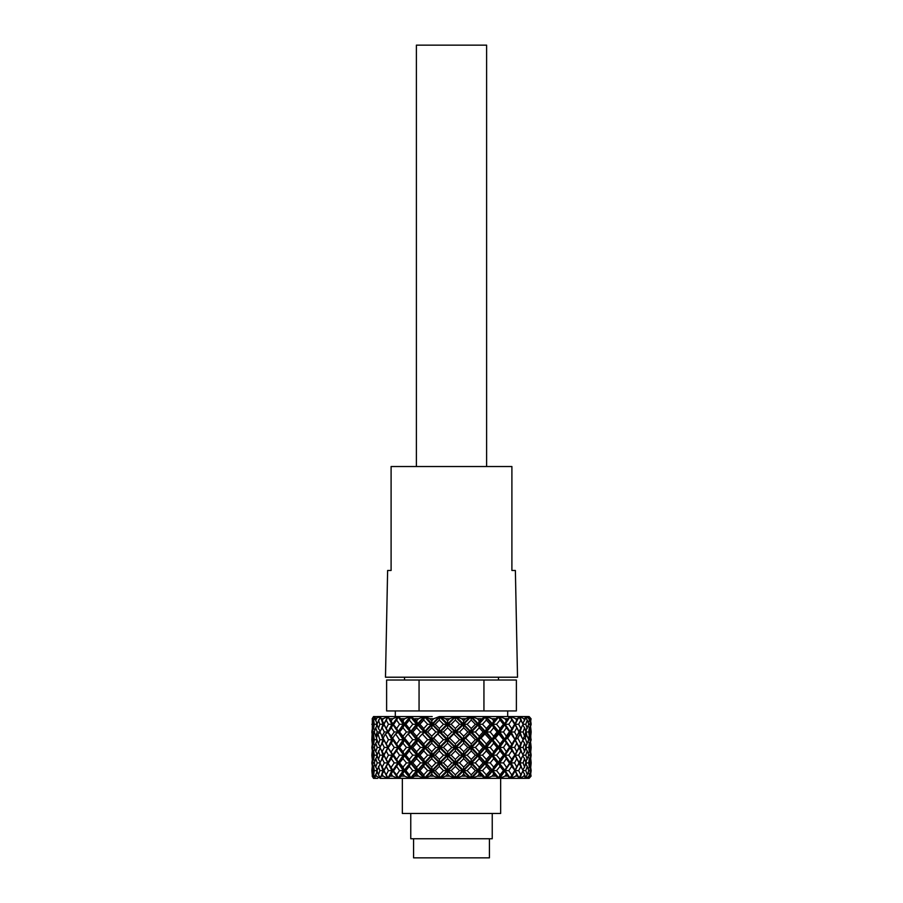 <?xml version="1.0" encoding="UTF-8"?>
<svg xmlns="http://www.w3.org/2000/svg" width="903" height="903" viewBox="0 0 903 903"><rect width="100%" height="100%" fill="white"/><g stroke="black" fill="none" stroke-linecap="round" stroke-linejoin="round"><path stroke-width="1.35" d="M447.075 739.726L439.75 747.052L446.929 739.726L439.75 732.401L447.075 739.726L443.441 739.726L439.309 743.937L439.75 747.052L432.582 739.715L433.654 738.169L439.309 743.937M439.75 732.401L437.786 733.947L443.441 739.726M437.786 733.947L433.654 738.169M431.747 736.216L427.616 731.994L425.008 731.994L432.187 739.331L439.332 731.994L435.867 731.994L431.747 736.216L432.187 739.331M427.616 731.994L431.747 727.784L432.187 724.669L425.008 731.994M432.187 724.669L439.332 731.994M431.747 727.784L435.867 731.994M446.929 770.62L439.75 763.295L447.075 770.62L443.441 770.62L439.309 774.842L439.75 777.957L446.929 770.62M439.309 774.842L435.178 770.62L432.593 770.62L439.727 763.317L439.309 766.41L443.441 770.62M435.178 770.62L439.309 766.41M447.075 770.62L439.75 777.957L432.593 770.62M432.593 755.179L439.75 747.842L447.075 755.179L439.75 747.842L439.309 750.957L443.441 755.179L446.929 755.179L439.75 762.504L432.593 755.179L435.178 755.179L439.309 750.957M443.441 755.179L439.309 759.389L439.75 762.504L447.075 755.179M439.309 759.389L435.178 755.179M431.747 774.142L433.711 776.151L429.772 776.151L431.747 774.142L432.187 771.027L425.008 778.352L455.338 778.352L449.649 776.151L445.63 776.151L440.314 778.352L447.64 771.027L454.92 778.33M429.772 776.151L425.008 778.352L417.547 778.352L424.207 778.33L417.547 771.049L410.786 778.352L417.547 778.352M432.21 771.049L439.309 778.33L432.21 778.352M433.711 776.151L439.309 778.33M429.772 718.754L433.711 718.754L439.309 716.564L432.187 723.879L431.747 720.763L429.772 718.754L425.008 716.553L432.187 723.879M433.711 718.754L431.747 720.763M463.69 720.763L461.726 718.754L465.666 718.754L463.69 720.763L463.25 723.879L455.925 716.553L439.309 716.564M432.21 716.553L417.547 716.553L424.207 716.564L417.525 723.879L416.655 720.763L410.786 716.553L417.525 723.879M427.616 762.9L431.747 758.689L435.867 762.9L439.332 762.9L432.187 770.225L431.747 767.11L427.616 762.9L425.008 762.9L432.187 770.225M435.867 762.9L431.747 767.11M431.747 758.689L432.187 755.574L439.332 762.9M432.187 755.574L425.008 762.9M447.075 724.274L439.75 731.599L446.929 724.274L439.75 716.948L447.075 724.274L443.441 724.274L439.309 728.484L439.75 731.599L432.593 724.274L439.75 716.948L439.309 720.063L443.441 724.274M439.309 728.484L435.178 724.274L432.593 724.274M435.178 724.274L439.309 720.063M425.008 747.447L432.187 754.773L431.747 751.657L427.616 747.447L425.008 747.447L432.187 740.121L439.332 747.447L432.187 754.773M427.616 747.447L431.747 743.237L435.867 747.447L439.332 747.447M435.867 747.447L431.747 751.657M431.747 743.237L432.187 740.121M431.645 739.726L424.624 747.052L431.352 739.726L424.624 732.401L431.645 739.726L427.627 739.726L423.755 743.937L424.624 747.052L417.897 739.715L418.45 738.169L423.755 743.937M424.624 732.401L422.322 733.947L427.627 739.726M422.322 733.947L418.45 738.169M412.784 731.994L416.655 727.784L420.527 731.994L416.655 736.216L412.784 731.994L410.786 731.994L417.525 739.331L418.405 738.293M420.527 731.994L424.229 731.994L419.692 736.814M416.655 736.216L417.525 739.331M416.655 727.784L417.525 724.669L410.786 731.994M417.525 724.669L424.229 731.994M431.352 770.62L424.624 763.295L431.645 770.62L427.627 770.62L423.755 774.842L424.624 777.957L431.352 770.62M423.755 774.842L419.884 770.62L417.908 770.62L424.602 763.317L423.755 766.41L427.627 770.62M419.884 770.62L423.755 766.41M431.645 770.62L424.624 777.957L417.908 770.62M417.908 755.179L424.624 747.842L431.645 755.179L424.624 747.842L423.755 750.957L427.627 755.179L431.352 755.179L424.624 762.504L417.908 755.179L419.884 755.179L423.755 750.957M427.627 755.179L423.755 759.389L424.624 762.504L431.645 755.179M423.755 759.389L419.884 755.179M416.655 774.142L418.507 776.151L414.804 776.151L416.655 774.142L417.525 771.027M414.804 776.151L410.786 778.352L404.273 778.352L410.21 778.33L404.273 771.049L398.234 778.352L404.273 778.352M418.507 776.151L424.207 778.33M414.804 718.754L418.507 718.754L424.207 716.564M418.507 718.754L416.655 720.763M417.547 716.553L404.273 716.553L410.21 716.564L404.251 723.879L402.998 720.763L398.234 716.553L404.251 723.879M412.784 762.9L416.655 758.689L420.527 762.9L424.229 762.9L417.525 770.225L416.655 767.11L412.784 762.9L410.786 762.9L417.525 770.225M420.527 762.9L416.655 767.11M416.655 758.689L417.525 755.574L424.229 762.9M417.525 755.574L410.786 762.9M431.645 724.274L424.624 731.599L431.352 724.274L424.624 716.948L431.645 724.274L427.627 724.274L423.755 728.484L424.624 731.599L417.908 724.274L424.624 716.948L423.755 720.063L427.627 724.274M423.755 728.484L419.884 724.274L417.908 724.274M419.884 724.274L423.755 720.063M410.786 747.447L417.525 754.773L416.655 751.657L412.784 747.447L410.786 747.447L417.525 740.121L424.229 747.447L417.525 754.773M412.784 747.447L416.655 743.237L420.527 747.447L424.229 747.447M420.527 747.447L416.655 751.657M416.655 743.237L417.525 740.121M417.017 739.726L410.594 747.052L416.61 739.726L410.594 732.401L417.017 739.726L412.795 739.726L409.33 743.937L410.594 747.052L404.578 739.715L404.6 738.169L409.33 743.937M410.594 732.401L408.054 733.947L412.795 739.726M408.054 733.947L404.6 738.169M399.532 731.994L402.998 727.784L406.452 731.994L402.998 736.216L399.532 731.994L398.234 731.994L404.589 738.88M406.452 731.994L410.233 731.994L409.036 733.349M402.998 736.216L404.251 739.331M402.998 727.784L404.251 724.669L398.234 731.994M404.251 724.669L410.233 731.994M416.61 770.62L410.594 763.295L417.017 770.62L412.795 770.62L409.33 774.842L410.594 777.957L416.61 770.62M409.33 774.842L405.876 770.62L404.589 770.62L410.572 763.317L409.33 766.41L412.795 770.62M405.876 770.62L409.33 766.41M417.017 770.62L410.594 777.957L404.589 770.62M404.589 755.179L410.594 747.842L417.017 755.179L410.594 747.842L409.33 750.957L412.795 755.179L416.61 755.179L410.594 762.504L404.589 755.179L405.876 755.179L409.33 750.957M412.795 755.179L409.33 759.389L410.594 762.504L417.017 755.179M409.33 759.389L405.876 755.179M402.998 774.142L404.646 776.151L401.338 776.151L404.251 771.027M401.338 776.151L398.234 778.352L392.929 778.352L397.918 778.33L392.929 771.049L387.872 778.352L392.929 778.352M404.646 776.151L410.21 778.33M401.338 718.754L404.646 718.754L410.21 716.564M404.646 718.754L402.998 720.763M404.273 716.553L392.929 716.553L397.918 716.564L392.918 723.879L387.872 716.553L392.918 723.879M399.532 762.9L402.998 758.689L406.452 762.9L410.233 762.9L404.251 770.225L402.998 767.11L399.532 762.9L398.234 762.9L404.251 770.225M406.452 762.9L402.998 767.11M402.998 758.689L404.251 755.574L410.233 762.9M404.251 755.574L398.234 762.9M417.017 724.274L410.594 731.599L416.61 724.274L410.594 716.948L417.017 724.274L412.795 724.274L409.33 728.484L410.594 731.599L404.589 724.274L410.594 716.948L409.33 720.063L412.795 724.274M409.33 728.484L405.876 724.274L404.589 724.274M405.876 724.274L409.33 720.063M398.234 747.447L404.251 754.773L402.998 751.657L399.532 747.447L398.234 747.447L404.251 740.121L410.233 747.447L404.251 754.773M399.532 747.447L402.998 743.237L406.452 747.447L410.233 747.447M406.452 747.447L402.998 751.657M402.998 743.237L404.251 740.121M403.81 739.726L398.234 747.052L403.291 739.726L398.234 732.401L403.81 739.726L399.544 739.726L396.643 743.937L398.234 747.052L392.67 738.169L396.643 743.937M398.234 732.401L395.57 733.947L399.544 739.726M395.57 733.947L392.67 738.169M388.414 731.994L391.315 727.784L394.227 731.994L391.315 736.216L387.872 731.994L393.008 739.185M394.227 731.994L397.93 731.994L397.151 733.033M391.315 736.216L392.918 739.331M391.315 727.784L392.918 724.669L387.872 731.994M392.918 724.669L397.93 731.994M403.291 770.62L398.234 763.295L403.81 770.62L399.544 770.62L396.643 774.842L398.234 777.957L403.291 770.62M396.643 774.842L393.189 770.62L398.234 763.295L396.643 766.41L399.544 770.62M393.742 770.62L396.643 766.41M403.81 770.62L398.234 777.957L393.189 770.62M393.189 755.179L398.234 747.842L403.81 755.179L398.234 747.842L396.643 750.957L399.544 755.179L403.291 755.179L398.234 762.504L393.189 755.179L396.643 750.957M399.544 755.179L396.643 759.389L398.234 762.504L403.81 755.179M396.643 759.389L393.742 755.179M391.315 774.142L392.703 776.151L389.938 776.151L392.918 771.027M389.938 776.151L387.872 778.352L383.989 778.352L387.816 778.33L383.978 771.027L382.104 774.142L383.177 776.151L387.816 778.33M392.703 776.151L397.918 778.33M389.938 718.754L392.703 718.754L397.918 716.564M392.703 718.754L391.315 720.763M392.929 716.553L383.989 716.553L387.816 716.564L383.978 723.879L380.107 716.553L377.815 716.553L380.118 716.587M388.414 762.9L391.315 758.689L394.227 762.9L397.93 762.9L392.918 770.225L387.872 762.9L392.918 770.225M394.227 762.9L391.315 767.11M391.315 758.689L392.918 755.574L397.93 762.9M392.918 755.574L387.872 762.9M403.81 724.274L398.234 731.599L403.291 724.274L398.234 716.948L403.81 724.274L399.544 724.274L396.643 728.484L398.234 731.599L393.189 724.274L398.234 716.948L396.643 720.063L399.544 724.274M396.643 728.484L393.189 724.274M393.742 724.274L396.643 720.063M387.872 747.447L392.918 754.773L387.872 747.447L392.918 740.121L397.93 747.447L392.918 754.773M388.414 747.447L391.315 743.237L394.227 747.447L397.93 747.447M394.227 747.447L391.315 751.657M391.315 743.237L392.918 740.121M392.545 739.726L388.064 747.052L391.936 739.726L388.064 732.401L392.545 739.726L388.425 739.726L386.191 743.937L388.064 747.052M388.064 732.401L385.367 733.947L388.425 739.726M386.191 743.937L383.143 738.169L385.367 733.947M384.339 731.994L382.104 736.216L379.881 731.994L382.104 727.784L384.339 731.994L387.827 731.994L387.342 732.818M382.104 736.216L383.211 738.044M382.104 727.784L383.978 724.669L387.827 731.994M391.936 770.62L388.064 763.295L392.545 770.62L388.425 770.62L386.191 774.842L388.064 777.957L391.936 770.62M386.191 774.842L383.967 770.62L388.064 763.295M386.191 766.41L388.425 770.62M392.545 770.62L388.064 777.957M386.191 750.957L388.425 755.179L386.191 759.389L383.967 755.179L388.064 747.842L392.545 755.179L388.064 747.842M386.191 759.389L388.064 762.504L391.936 755.179L388.425 755.179M392.545 755.179L388.064 762.504M383.177 776.151L381.043 776.151L382.104 774.142M381.043 776.151L380.107 778.352L383.989 778.352M381.043 718.754L383.177 718.754L387.816 716.564M383.177 718.754L382.104 720.763M383.989 716.553L380.107 716.553M387.827 762.9L383.978 770.225L379.881 762.9L383.978 755.574L387.827 762.9L384.339 762.9L382.104 767.11M382.104 758.689L384.339 762.9M392.545 724.274L388.064 731.599L391.936 724.274L388.064 716.948L392.545 724.274L388.425 724.274L386.191 728.484L388.064 731.599M386.191 728.484L383.967 724.274L388.064 716.948M386.191 720.063L388.425 724.274M387.827 747.447L383.978 754.773L379.881 747.447L383.978 740.121L387.827 747.447L384.339 747.447L382.104 751.657M382.104 743.237L384.339 747.447M381.946 735.911L383.707 739.726L381.946 743.541M383.707 739.726L383.03 739.726L381.247 734.579M381.247 744.862L383.03 739.726L379.881 739.726L378.425 743.937L380.265 746.713M380.186 732.57L377.883 733.947L379.881 739.726M378.425 743.937L376.416 738.169L377.883 733.947M377.206 731.994L375.738 736.216L374.271 731.994L375.738 727.784L377.206 731.994L379.881 731.994M375.738 736.216L376.63 737.559M375.738 727.784L377.341 725.369M379.678 730.38L380.129 731.532M381.946 766.816L383.707 770.62L383.03 770.62L381.247 765.484M378.425 766.41L379.881 770.62L378.425 774.842L376.957 770.62L380.265 763.633M379.881 770.62L383.03 770.62L381.247 775.767M378.425 774.842L380.355 777.754M383.707 770.62L381.946 774.435M378.425 750.957L379.881 755.179L378.425 759.389L376.957 755.179L380.265 748.181M378.425 759.389L380.265 762.166M379.881 755.179L383.03 755.179L381.247 750.032M381.247 760.315L383.03 755.179L383.707 755.179L381.946 758.983M381.946 751.364L383.707 755.179M375.738 774.142L376.438 776.151L375.038 776.151L377.341 771.726M375.038 776.151L375.264 778.352L377.815 778.352M379.678 776.738L380.219 778.093M376.438 776.151L380.152 778.239M380.219 716.813L379.678 718.167M376.438 718.754L375.738 720.763L375.038 718.754L380.152 716.655M375.738 720.763L377.341 723.179M377.815 716.553L375.253 716.643M375.038 718.754L375.264 716.553M380.129 763.374L379.678 764.514M377.206 762.9L375.738 767.11L374.271 762.9L375.738 758.689L377.206 762.9L379.881 762.9M375.738 767.11L377.341 769.525M379.678 761.285L380.129 762.425M375.738 758.689L377.341 756.274M381.946 720.459L383.707 724.274L381.946 728.089M383.707 724.274L383.03 724.274L381.247 719.127M381.247 729.421L383.03 724.274L379.881 724.274L378.425 728.484L380.265 731.272M378.425 728.484L376.957 724.274L380.355 717.14M378.425 720.063L379.881 724.274M380.129 747.921L379.678 749.061M377.206 747.447L375.738 751.657L374.271 747.447L375.738 743.237L377.206 747.447L379.881 747.447M375.738 751.657L377.341 754.073M375.738 743.237L377.341 740.821M379.678 745.833L380.129 746.973M376.585 741.95L376.901 739.568M374.666 733.134L373.402 733.947L374.282 739.726L376.923 739.726M374.282 739.726L373.639 743.937L374.88 745.709M373.639 743.937L372.77 738.169L373.402 733.947M373.108 731.994L372.465 736.216L371.833 731.994L372.465 727.784L373.108 731.994L374.271 731.994M372.465 736.216L372.962 736.904M372.465 727.784L373.345 726.531M374.282 770.62L373.639 774.842L373.007 770.62L373.639 766.41L374.282 770.62L376.923 770.62L376.585 768.397M373.639 766.41L374.88 764.638M373.639 774.842L375.117 776.952M376.585 772.855L376.923 770.62M373.639 750.957L374.282 755.179L373.639 759.389L373.007 755.179L373.639 750.957L374.88 749.185M373.639 759.389L374.88 761.161M374.282 755.179L376.923 755.179L376.585 752.944M376.585 757.403L376.923 755.179M372.465 774.142L372.77 776.151L372.171 776.151L372.465 774.142L373.345 772.889M372.171 776.151L373.537 778.352L375.264 778.352M372.77 776.151L375.219 777.957M375.253 778.262L374.655 778.352M372.77 718.754L372.465 720.763L372.171 718.754L375.219 716.948M372.465 720.763L373.345 722.016M374.655 716.553L373.537 716.553L372.171 718.754M373.108 762.9L372.465 767.11L371.833 762.9L372.465 758.689L373.108 762.9L374.271 762.9M372.465 767.11L373.345 768.363M372.465 758.689L373.345 757.436M376.585 726.497L376.585 722.039M373.639 728.484L373.007 724.274L373.639 720.063L374.282 724.274L373.639 728.484L374.88 730.256M374.282 724.274L376.923 724.274M373.639 720.063L375.117 717.941M373.108 747.447L372.465 751.657L371.833 747.447L372.465 743.237L373.108 747.447L374.271 747.447M372.465 751.657L373.345 752.91M372.465 743.237L373.345 741.984M372.126 733.947L371.833 739.726L373.007 739.726M371.833 739.726L372.307 744.309M373.007 770.62L371.833 770.62L372.307 766.037M371.833 770.62L372.307 775.203M373.007 755.179L371.833 755.179L372.307 750.585M371.833 755.179L372.307 759.762M372.307 719.691L372.307 728.856M371.833 724.274L373.007 724.274M530.772 736.476L530.817 737.401M529.993 731.994L529.361 736.216L528.718 731.994L529.361 727.784L529.993 731.994L531.167 731.994L530.693 736.577M531.167 731.994L530.693 727.412M529.666 776.151L529.056 776.151L529.361 774.142L529.666 776.151L528.3 778.33L527.183 778.352L528.424 778.138M528.402 778.352L529.124 778.352L529.068 777.111M529.124 778.352L531.054 776.151L530.693 773.769M528.424 716.768L529.124 716.553L531.054 718.754L530.693 721.136M529.124 716.553L529.068 717.783M529.993 762.9L529.361 767.11L528.718 762.9L529.361 758.689L529.993 762.9L531.167 762.9L530.693 767.482M531.167 762.9L530.693 758.317M529.993 747.447L529.361 751.657L528.718 747.447L529.361 743.237L529.993 747.447L531.167 747.447L530.693 752.03M531.167 747.447L530.693 742.864M529.768 733.529L531.167 739.726L529.655 745.189M530.535 743.937L529.655 738.169L528.458 738.947M530.298 733.947L529.655 738.169M528.718 731.994L526.077 731.994L526.302 733.529M529.361 736.216L528.12 737.988M529.361 727.784L528.12 726.012M526.415 729.771L524.575 736.216L522.735 738.993M529.892 770.62L530.535 766.41L531.167 770.62L530.535 774.842L529.892 770.62L528.729 770.62L527.262 774.842L525.117 777.697M530.535 766.41L529.655 765.157M530.535 774.842L529.655 776.083M529.892 755.179L530.535 750.957L531.167 755.179L530.535 759.389L529.892 755.179L528.729 755.179L525.659 761.805M530.535 750.957L529.655 749.704M530.535 759.389L529.655 760.642M525.275 776.151L523.875 776.151L524.575 774.142L525.061 778.33L522.521 778.352L525.365 778.352L525.693 777.201M525.365 778.352L527.183 778.352M526.415 776.117L526.077 778.352L529.056 776.151M529.361 774.142L528.12 772.358M529.666 718.754L529.361 720.763L529.056 718.754L529.666 718.754L528.3 716.564L526.077 716.553L526.415 718.777M529.361 720.763L528.12 722.535M529.056 718.754L526.077 716.553L522.521 716.553L525.061 716.564L525.275 718.754L522.735 723.54M525.693 717.693L525.365 716.553M529.361 767.11L528.12 768.882M529.361 758.689L528.12 756.917M528.718 762.9L526.077 762.9L526.415 765.123M526.415 760.676L524.575 767.11L522.735 769.898M530.535 728.484L529.892 724.274L530.535 720.063L531.167 724.274L529.655 729.737M529.892 724.274L528.729 724.274L525.659 730.899M530.535 720.063L529.655 718.811M528.718 747.447L526.077 747.447L526.415 749.682M529.361 751.657L528.12 753.429M529.361 743.237L528.12 741.465M526.415 745.223L524.575 751.657L522.735 754.445M525.715 732.931L528.729 739.726L525.659 746.352M523.322 741.34L522.871 740.189M527.262 743.937L525.253 738.169L523.006 739.512M522.86 739.23L523.232 738.248M526.72 733.947L525.253 738.169M521.054 735.81L519.293 731.994L519.97 731.994L521.753 737.141M524.575 736.216L523.119 731.994L519.97 731.994L521.753 726.859M523.119 731.994L524.575 727.784L522.735 725.007M524.575 727.784L526.043 731.994M519.293 731.994L521.054 728.19M522.871 770.157L523.322 769.006M527.262 774.842L525.794 770.62L523.119 770.62L519.022 777.957L515.173 770.62L519.022 763.295L523.119 770.62M525.794 770.62L527.262 766.41L525.659 763.994M527.262 766.41L528.729 770.62M523.322 772.234L522.871 771.094M522.871 754.705L523.322 753.565M527.262 759.389L525.794 755.179L523.119 755.179L519.022 762.504L515.173 755.179L519.022 747.842L523.119 755.179M525.794 755.179L527.262 750.957L525.659 748.542M523.322 756.793L522.871 755.642M527.262 750.957L528.729 755.179M517.87 776.151L515.737 776.151L516.809 774.142L518.807 778.33L514.947 778.352L519.293 778.352L521.054 774.537M519.293 778.352L522.521 778.352M521.753 773.205L519.97 778.352L523.875 776.151M524.575 774.142L522.735 771.354M522.521 716.553L519.97 716.553L521.753 721.689M524.575 720.763L523.875 718.754L519.97 716.553L514.947 716.553L518.807 716.564L514.936 723.879L510.455 716.553L514.936 723.879M523.875 718.754L525.275 718.754M521.054 720.357L519.293 716.553M524.575 767.11L523.119 762.9L524.575 758.689L522.735 755.901M524.575 758.689L526.043 762.9M523.119 762.9L519.97 762.9L521.753 768.047M521.753 757.752L519.97 762.9L519.293 762.9L521.054 759.084M521.054 766.715L519.293 762.9M523.322 725.888L522.871 724.748M527.262 728.484L525.794 724.274L523.119 724.274L519.022 731.599L515.173 724.274L519.022 716.948L523.119 724.274M522.871 723.8L523.322 722.66M525.117 717.196L527.262 720.063L528.729 724.274M525.794 724.274L527.262 720.063M521.054 751.262L519.293 747.447L519.97 747.447L521.753 752.594M524.575 751.657L523.119 747.447L519.97 747.447L521.753 742.311M523.119 747.447L524.575 743.237L522.735 740.449M524.575 743.237L526.043 747.447M519.293 747.447L521.054 743.632M519.022 732.401L523.119 739.726L519.022 747.052L515.173 739.715L519.022 732.401M520.896 743.937L517.837 738.169L515.173 739.715M520.072 733.947L517.837 738.169M511.064 731.994L514.936 739.331L510.455 731.994L514.575 731.994L516.809 727.784L514.936 724.669L511.064 731.994M516.809 727.784L519.033 731.994L514.936 739.331M516.809 736.216L514.575 731.994M510.455 731.994L514.936 724.669M520.896 774.842L518.661 770.62L515.173 770.62M518.661 770.62L520.896 766.41M520.896 759.389L518.661 755.179L515.173 755.179M518.661 755.179L520.896 750.957M455.338 778.352L463.25 771.027L470.384 778.33L463.273 778.352L471.355 778.352L478.376 771.027L485.08 778.33L478.398 778.352L485.983 778.352L492.406 771.027L498.388 778.33L492.428 778.352L499.19 778.352L504.766 771.027L509.789 778.33L504.777 778.352L510.455 778.352L514.936 771.027L511.064 778.352L514.947 778.352M510.455 778.352L515.737 776.151M516.809 774.142L514.936 771.027M514.947 716.553L511.064 716.553L515.737 718.754L517.87 718.754M516.809 720.763L515.737 718.754M516.809 767.11L514.575 762.9L516.809 758.689L519.033 762.9L514.936 770.225L510.455 762.9L514.936 755.574L511.064 762.9L514.936 770.225M516.809 758.689L514.936 755.574M514.575 762.9L510.455 762.9M520.896 728.484L518.661 724.274L515.173 724.274M518.661 724.274L520.896 720.063M511.064 747.447L514.936 754.773L510.455 747.447L514.575 747.447L516.809 743.237L514.936 740.121L511.064 747.447M516.809 743.237L519.033 747.447L514.936 754.773M516.809 751.657L514.575 747.447M510.455 747.447L514.936 740.121M514.586 739.726L510.082 747.052L515.128 739.726L510.082 732.401L515.128 739.726M510.082 747.052L505.059 739.715L510.082 732.401M511.685 743.937L507.7 738.169L505.059 739.715M510.613 733.947L507.7 738.169M499.709 731.994L504.766 739.331L499.19 731.994L503.456 731.994L506.357 727.784L504.766 724.669L499.709 731.994M506.357 727.784L509.811 731.994L504.766 739.331L506.357 736.216L503.456 731.994M509.258 731.994L506.357 736.216M499.19 731.994L504.766 724.669L509.811 731.994M511.685 766.41L515.128 770.62L510.082 763.295L505.07 770.62L508.773 770.62L511.685 766.41L510.082 763.295M514.586 770.62L510.082 777.957L515.128 770.62M510.071 777.934L505.07 770.62M511.685 774.842L508.773 770.62M514.586 755.179L511.685 759.389L508.773 755.179L505.07 755.179L510.082 747.842L515.128 755.179L510.082 747.842M508.773 755.179L511.685 750.957M511.685 759.389L510.082 762.504L505.07 755.179M510.082 762.504L515.128 755.179M499.19 778.352L504.777 778.352M504.766 771.027L499.709 778.352L504.969 776.151L506.357 774.142L504.766 771.027M506.357 774.142L509.789 778.33M507.746 776.151L504.969 776.151M509.789 716.564L504.766 723.879L499.19 716.553L504.766 723.879L506.357 720.763L504.969 718.754L499.709 716.553L509.789 716.564L506.357 720.763M504.969 718.754L507.746 718.754M509.811 762.9L504.766 770.225L499.19 762.9L504.766 755.574L509.811 762.9L504.766 770.225L499.19 762.9M504.777 755.597L499.709 762.9L503.456 762.9L506.357 758.689L504.766 755.574M506.357 758.689L509.258 762.9M506.357 767.11L503.456 762.9M510.071 731.577L515.128 724.274L510.082 716.948L514.586 724.274L510.082 731.599L505.07 724.274L510.082 716.948M511.685 728.484L508.773 724.274L505.07 724.274M508.773 724.274L511.685 720.063M499.709 747.447L504.766 754.773L499.19 747.447L503.456 747.447L506.357 743.237L504.766 740.121L499.709 747.447M506.357 743.237L509.811 747.447L504.766 754.773L506.357 751.657L503.456 747.447M509.258 747.447L506.357 751.657M499.19 747.447L504.766 740.121L509.811 747.447M503.468 739.726L500.002 743.937L498.749 747.052L504.766 739.726L498.749 732.401L498.727 733.947L503.468 739.726L504.766 739.726M498.749 747.052L492.756 739.715L498.749 732.401M500.002 743.937L495.273 738.169L492.756 739.715M498.727 733.947L495.273 738.169M486.39 731.994L492.406 739.331L485.983 731.994L490.205 731.994L493.67 727.784L492.406 724.669L486.39 731.994M493.67 727.784L497.124 731.994L498.411 731.994L492.428 739.309L493.67 736.216L490.205 731.994M497.124 731.994L493.67 736.216M485.983 731.994L492.406 724.669L498.411 731.994M500.002 766.41L503.468 770.62L504.766 770.62L498.749 763.295L492.767 770.62L496.548 770.62L500.002 766.41L498.749 763.295M503.468 770.62L500.002 774.842L498.749 777.957L504.766 770.62M498.727 777.934L492.767 770.62M500.002 774.842L496.548 770.62M503.468 755.179L500.002 759.389L496.548 755.179L492.767 755.179L498.749 747.842L500.002 750.957L503.468 755.179L504.766 755.179L498.749 747.842M496.548 755.179L500.002 750.957M500.002 759.389L498.749 762.504L492.767 755.179M498.749 762.504L504.766 755.179M485.983 778.352L492.428 778.352M492.406 771.027L486.39 778.352L492.011 776.151L493.67 774.142L492.406 771.027M493.67 774.142L498.388 778.33M495.318 776.151L492.011 776.151M498.388 716.564L492.406 723.879L485.983 716.553L492.406 723.879L493.67 720.763L492.011 718.754L486.39 716.553L498.388 716.564L493.67 720.763M492.011 718.754L495.318 718.754M498.411 762.9L492.406 770.225L485.983 762.9L492.406 755.574L498.411 762.9L497.124 762.9L493.67 767.11L492.406 770.225L485.983 762.9M492.428 755.597L486.39 762.9L490.205 762.9L493.67 758.689L492.406 755.574M493.67 758.689L497.124 762.9M493.67 767.11L490.205 762.9M498.727 731.577L504.766 724.274L498.749 716.948L500.002 720.063L503.468 724.274L500.002 728.484L498.749 731.599L492.767 724.274L498.749 716.948M503.468 724.274L504.766 724.274M500.002 728.484L496.548 724.274L492.767 724.274M496.548 724.274L500.002 720.063M486.39 747.447L492.406 754.773L485.983 747.447L490.205 747.447L493.67 743.237L492.406 740.121L486.39 747.447M493.67 743.237L497.124 747.447L498.411 747.447L492.428 754.75L493.67 751.657L490.205 747.447M497.124 747.447L493.67 751.657M485.983 747.447L492.406 740.121L498.411 747.447M490.216 739.726L486.345 743.937L485.475 747.052L492.214 739.726L485.475 732.401L484.911 733.947L490.216 739.726L492.214 739.726M485.475 747.052L478.759 739.715L485.475 732.401M486.345 743.937L481.039 738.169L478.759 739.715M484.911 733.947L481.039 738.169M471.648 731.994L478.376 739.331L471.355 731.994L475.373 731.994L479.245 727.784L478.376 724.669L471.648 731.994M479.245 727.784L483.116 731.994L485.092 731.994L478.398 739.309L479.245 736.216L475.373 731.994M483.116 731.994L479.245 736.216M471.355 731.994L478.376 724.669L485.092 731.994M486.345 766.41L490.216 770.62L492.214 770.62L485.475 763.295L478.771 770.62L482.473 770.62L486.345 766.41L485.475 763.295M490.216 770.62L486.345 774.842L485.475 777.957L492.214 770.62M485.453 777.934L478.771 770.62M486.345 774.842L482.473 770.62M490.216 755.179L486.345 759.389L482.473 755.179L478.771 755.179L485.475 747.842L486.345 750.957L490.216 755.179L492.214 755.179L485.475 747.842M482.473 755.179L486.345 750.957M486.345 759.389L485.475 762.504L478.771 755.179M485.475 762.504L492.214 755.179M471.355 778.352L478.398 778.352M478.376 771.027L471.648 778.352L477.394 776.151L479.245 774.142L478.376 771.027M479.245 774.142L485.08 778.33M481.096 776.151L477.394 776.151M485.08 716.564L478.376 723.879L471.355 716.553L478.376 723.879L479.245 720.763L477.394 718.754L471.648 716.553L485.08 716.564L479.245 720.763M477.394 718.754L481.096 718.754M475.373 762.9L479.245 758.689L483.116 762.9L485.092 762.9L478.376 770.225L471.355 762.9L478.376 755.574L471.648 762.9L478.376 770.225L479.245 767.11L475.373 762.9L471.355 762.9M483.116 762.9L479.245 767.11M479.245 758.689L478.376 755.574L485.092 762.9M485.453 731.577L492.214 724.274L485.475 716.948L486.345 720.063L490.216 724.274L486.345 728.484L485.475 731.599L478.771 724.274L485.475 716.948M490.216 724.274L492.214 724.274M486.345 728.484L482.473 724.274L478.771 724.274M482.473 724.274L486.345 720.063M471.648 747.447L478.376 754.773L471.355 747.447L475.373 747.447L479.245 743.237L478.376 740.121L471.648 747.447M479.245 743.237L483.116 747.447L485.092 747.447L478.398 754.75L479.245 751.657L475.373 747.447M483.116 747.447L479.245 751.657M471.355 747.447L478.376 740.121L485.092 747.447M475.384 739.726L471.253 743.937L470.813 747.052L477.992 739.726L470.813 732.401L469.729 733.947L475.384 739.726L477.992 739.726M470.813 747.052L463.657 739.715L470.813 732.401M471.253 743.937L465.609 738.169L463.657 739.715M469.729 733.947L465.609 738.169M456.071 731.994L463.25 739.331L455.925 731.994L459.559 731.994L463.69 727.784L463.25 724.669L456.071 731.994M463.69 727.784L467.822 731.994L470.407 731.994L463.273 739.309L463.69 736.216L459.559 731.994M467.822 731.994L463.69 736.216M455.925 731.994L463.25 724.669L470.407 731.994M471.253 766.41L475.384 770.62L477.992 770.62L470.813 763.295L463.668 770.62L467.133 770.62L471.253 766.41L470.813 763.295M475.384 770.62L471.253 774.842L470.813 777.957L477.992 770.62M470.79 777.934L463.668 770.62M471.253 774.842L467.133 770.62M475.384 755.179L471.253 759.389L467.133 755.179L463.668 755.179L470.813 747.842L471.253 750.957L475.384 755.179L477.992 755.179L470.813 747.842M467.133 755.179L471.253 750.957M471.253 759.389L470.813 762.504L463.668 755.179M470.813 762.504L477.992 755.179M455.925 778.352L463.273 778.352M463.25 771.027L456.071 778.352L461.726 776.151L463.69 774.142L463.25 771.027M463.69 774.142L465.666 776.151L470.384 778.33M465.666 776.151L461.726 776.151M470.384 716.564L463.25 723.879L456.071 716.553L470.384 716.564L465.666 718.754M461.726 718.754L455.925 716.553M459.559 762.9L463.69 758.689L467.822 762.9L470.407 762.9L463.25 770.225L455.925 762.9L463.25 755.574L456.071 762.9L463.25 770.225L463.69 767.11L459.559 762.9L455.925 762.9M467.822 762.9L463.69 767.11M463.69 758.689L463.25 755.574L470.407 762.9M470.79 731.577L477.992 724.274L470.813 716.948L471.253 720.063L475.384 724.274L471.253 728.484L470.813 731.599L463.668 724.274L470.813 716.948M475.384 724.274L477.992 724.274M471.253 728.484L467.133 724.274L463.668 724.274M467.133 724.274L471.253 720.063M456.071 747.447L463.25 754.773L455.925 747.447L459.559 747.447L463.69 743.237L463.25 740.121L456.071 747.447M463.69 743.237L467.822 747.447L470.407 747.447L463.273 754.75L463.69 751.657L459.559 747.447M467.822 747.447L463.69 751.657M455.925 747.447L463.25 740.121L470.407 747.447M471.355 716.553L463.273 716.553M485.983 716.553L478.398 716.553M499.19 716.553L492.428 716.553M510.455 716.553L504.777 716.553M528.402 716.553L527.183 716.553M455.338 716.553L447.64 723.879L447.64 720.763L445.63 718.754L440.314 716.553L447.64 723.879M443.429 747.447L447.64 743.237L447.64 740.121L454.943 747.447L447.64 754.773L447.64 751.657L443.429 747.447L440.314 747.447L447.64 754.773M455.36 728.484L455.36 731.599L448.057 724.274L455.36 716.948L455.36 720.063L459.571 724.274L455.36 728.484L451.15 724.274L448.057 724.274M443.429 762.9L447.64 758.689L447.64 755.574L454.943 762.9L447.64 770.225L447.64 767.11L443.429 762.9L440.314 762.9L447.64 770.225M448.057 755.179L455.36 762.504L462.686 755.179L455.36 747.842L448.057 755.179L451.15 755.179L455.36 750.957L455.36 747.842M459.571 770.62L455.36 774.842L455.36 777.957L448.057 770.62L455.36 763.295L455.36 766.41L459.571 770.62L462.686 770.62L455.36 763.295M454.943 731.994L447.64 724.669L440.314 731.994L447.64 739.331L454.943 731.994L451.85 731.994L447.64 736.216L447.64 739.331M459.571 739.726L455.36 743.937L449.592 738.169L448.046 739.715L455.36 747.052L462.686 739.726L455.36 732.401L453.803 733.947L459.571 739.726L462.686 739.726M445.63 776.151L447.64 774.142L447.64 771.027M447.64 774.142L449.649 776.151M455.36 750.957L459.571 755.179L462.686 755.179M459.571 755.179L455.36 759.389L455.36 762.504M455.36 759.389L451.15 755.179M455.36 743.937L455.36 747.052M453.803 733.947L449.592 738.169M451.15 724.274L455.36 720.063M455.36 731.599L462.686 724.274L455.36 716.948M459.571 724.274L462.686 724.274M454.92 716.564L449.649 718.754L447.64 720.763M445.63 718.754L449.649 718.754M447.64 736.216L443.429 731.994L440.314 731.994M443.429 731.994L447.64 727.784L447.64 724.669M447.64 727.784L451.85 731.994M454.943 747.447L451.85 747.447L447.64 751.657M447.64 740.121L440.314 747.447M447.64 743.237L451.85 747.447M454.943 762.9L451.85 762.9L447.64 767.11M447.64 755.574L440.314 762.9M447.64 758.689L451.85 762.9M448.057 770.62L451.15 770.62L455.36 766.41M455.36 777.957L462.686 770.62M455.36 774.842L451.15 770.62M486.615 466.524L486.615 45.15L416.385 45.15L416.385 466.524M391.101 570.47L387.624 570.47L385.479 677.216L517.521 677.216L515.376 570.47L511.899 570.47L511.899 466.524L391.101 466.524L391.101 570.47M404.521 677.216L404.521 680.027M402.84 710.932L386.619 710.932L386.619 680.027L483.94 680.027L483.94 710.932L402.84 710.932M483.94 680.027L516.381 680.027L516.381 710.932L483.94 710.932M419.06 710.932L419.06 680.027M395.311 710.932L395.311 716.553M500.657 778.352L500.657 813.468L402.343 813.468L402.343 778.352M492.237 813.468L492.237 838.752L410.763 838.752L410.763 813.468M413.574 838.752L413.574 857.85L489.426 857.85L489.426 838.752M498.479 680.027L498.479 677.216M507.689 716.553L507.689 710.932"/></g></svg>
